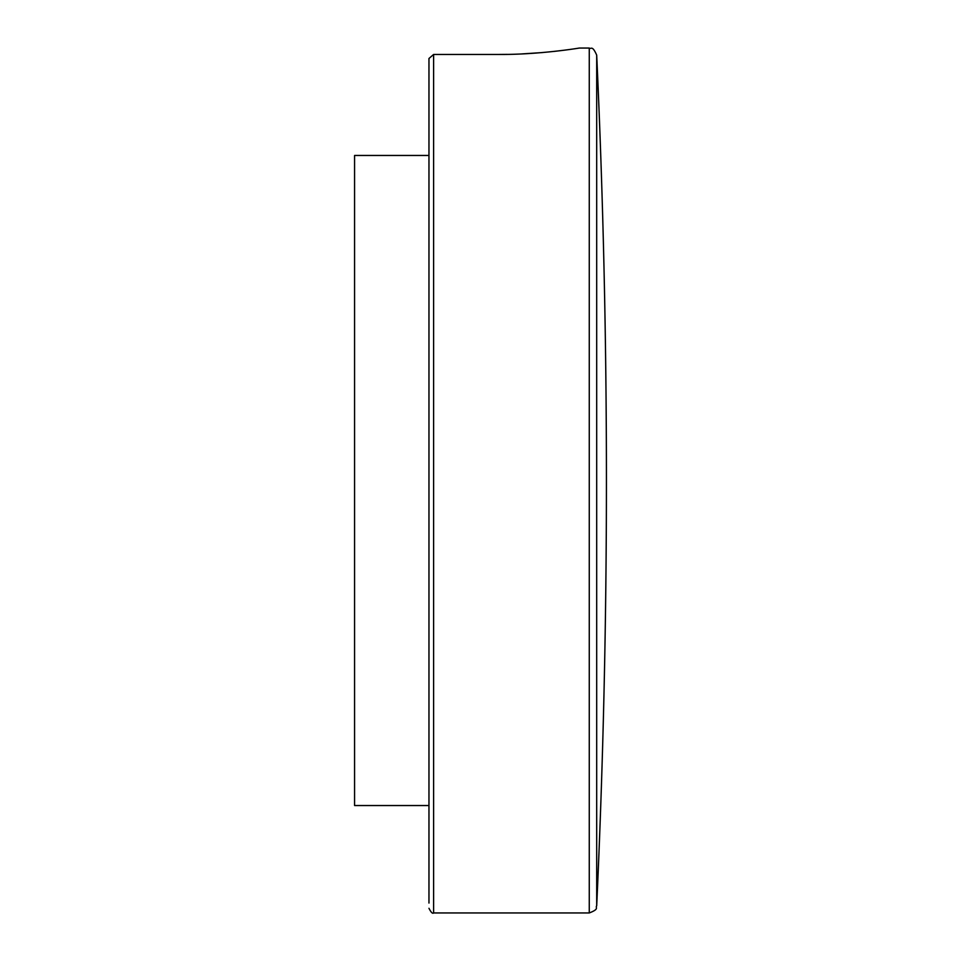 <?xml version="1.0" encoding="UTF-8"?>
<svg xmlns="http://www.w3.org/2000/svg" width="961" height="961" viewBox="0 0 961 961"><rect width="100%" height="100%" fill="white"/><g stroke="black" fill="none" stroke-linecap="round" stroke-linejoin="round"><path stroke-width="1.44" d="M428.966 805.534L354.573 805.534L354.573 155.466L428.966 155.466M428.966 74.345L428.966 76.351M507.3 54.381L498.723 54.453C539.265 54.765 579.723 48.014 579.291 48.05C579.939 47.978 539.385 54.765 498.723 54.453L433.615 54.453L433.615 912.95L589.261 912.95L589.261 48.05C591.147 49.588 592.12 44.687 596.697 55.149L596.697 905.851L596.697 55.149A9300.005 9300.005 0 0 1 596.697 905.839C595.063 907.701 599.916 908.878 589.261 912.95M579.087 48.086L577.597 48.314M564.648 50.152L554.077 51.413M542.184 52.579L521.667 53.936M428.966 903.064L428.966 58.489L433.615 54.453M579.291 48.05L589.261 48.05M433.615 912.95C432.582 913.935 431.033 912.385 428.966 908.301"/></g></svg>
